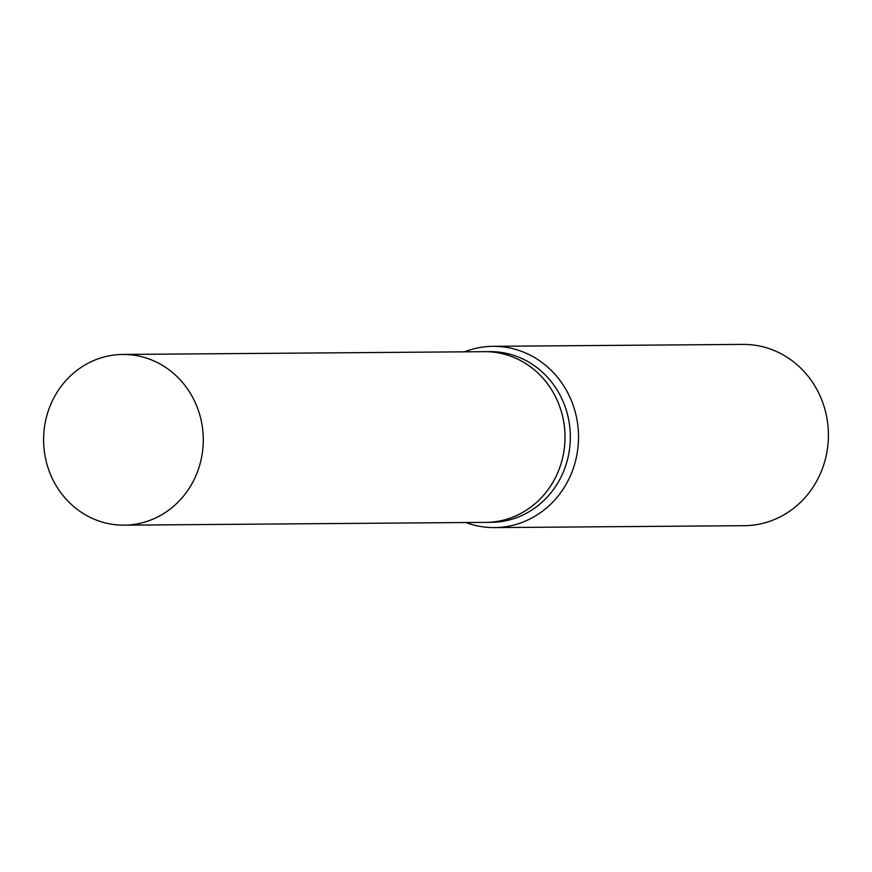 <?xml version="1.0" encoding="UTF-8"?>
<svg xmlns="http://www.w3.org/2000/svg" width="872" height="872" viewBox="0 0 872 872"><rect width="100%" height="100%" fill="white"/><g stroke="black" fill="none" stroke-linecap="round" stroke-linejoin="round"><path stroke-width="1.31" d="M485.344 522.383A85.358 79.843 -90.4 0 0 485.813 522.383L491.154 522.339A85.358 79.843 -90.4 0 0 560.107 478.87A85.358 79.843 -90.4 0 0 559.028 393.261A85.358 79.843 -90.4 0 0 489.846 351.634L484.505 351.678A85.358 79.843 -90.4 0 0 484.025 351.678M484.505 351.678A85.358 79.843 -90.4 0 1 553.687 393.305A85.358 79.843 -90.4 0 1 554.766 478.913A85.358 79.843 -90.4 0 1 485.813 522.383A85.358 79.843 -90.4 0 0 554.777 478.913A85.358 79.843 -90.4 0 0 553.698 393.305A85.358 79.843 -90.4 0 0 484.505 351.678L122.789 354.457A85.358 79.843 -90.4 0 0 53.824 397.926A85.358 79.843 -90.4 0 0 54.903 483.535A85.358 79.843 -90.4 0 0 124.097 525.162A85.358 79.843 -90.4 0 0 193.05 481.693A85.358 79.843 -90.4 0 0 191.971 396.095A85.358 79.843 -90.4 0 0 122.789 354.457M465.855 522.535A90.644 84.791 -90.4 0 0 494.435 527.604A90.644 84.791 -90.4 0 0 567.661 481.442A90.644 84.791 -90.4 0 0 566.517 390.536A90.644 84.791 -90.4 0 0 493.04 346.315A90.644 84.791 -90.4 0 0 464.536 351.83M494.435 527.604L744.307 525.685A90.644 84.791 -90.4 0 0 817.544 479.524A90.644 84.791 -90.4 0 0 816.399 388.607A90.644 84.791 -90.4 0 0 742.911 344.396L493.04 346.315M485.813 522.383L124.097 525.162"/></g></svg>
